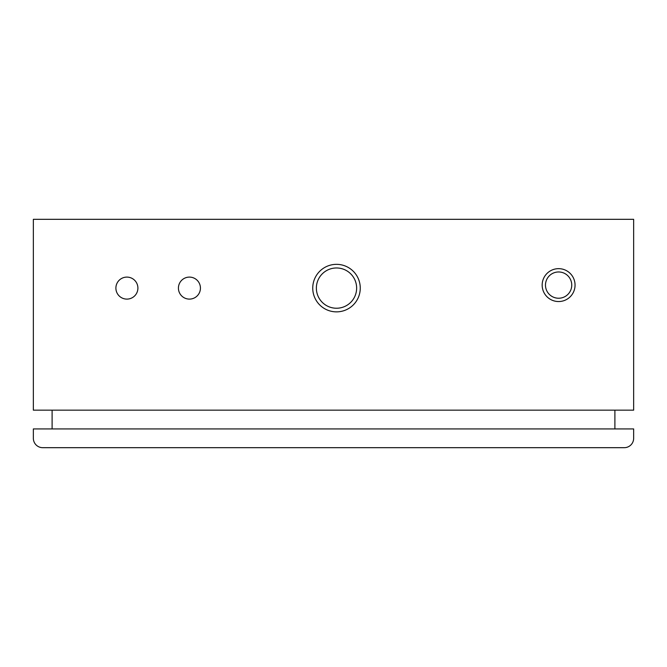 <?xml version="1.0" encoding="UTF-8"?>
<svg xmlns="http://www.w3.org/2000/svg" width="667" height="667" viewBox="0 0 667 667"><rect width="100%" height="100%" fill="white"/><g stroke="black" fill="none" stroke-linecap="round" stroke-linejoin="round"><path stroke-width="1" d="M137.902 288.102A11.005 11.005 0 0 1 121.394 297.632A11.005 11.005 0 0 1 121.394 278.573A11.005 11.005 0 0 1 137.902 288.102M200.434 288.102A11.005 11.005 0 0 1 183.925 297.632A11.005 11.005 0 0 1 183.925 278.573A11.005 11.005 0 0 1 200.434 288.102M614.891 410.163L614.891 428.923M52.109 410.163L52.109 428.923M33.35 438.302L33.35 428.923L633.65 428.923L633.65 438.302A9.38 9.38 0 0 1 624.27 447.682L42.73 447.682A9.38 9.38 0 0 1 33.35 438.302M360.263 288.102A23.762 23.762 0 0 0 324.621 267.525A23.762 23.762 0 0 0 324.621 308.679A23.762 23.762 0 0 0 360.263 288.102M356.637 288.102A20.135 20.135 0 0 1 326.43 305.536A20.135 20.135 0 0 1 326.43 270.669A20.135 20.135 0 0 1 356.637 288.102M33.35 219.318L33.35 410.163L633.65 410.163L633.65 219.318L33.35 219.318M575.054 285.101A16.442 16.442 0 0 0 550.392 270.86A16.442 16.442 0 0 0 550.392 299.341A16.442 16.442 0 0 0 575.054 285.101M571.744 285.101A13.132 13.132 0 0 1 552.043 296.473A13.132 13.132 0 0 1 552.043 273.728A13.132 13.132 0 0 1 571.744 285.101"/></g></svg>
